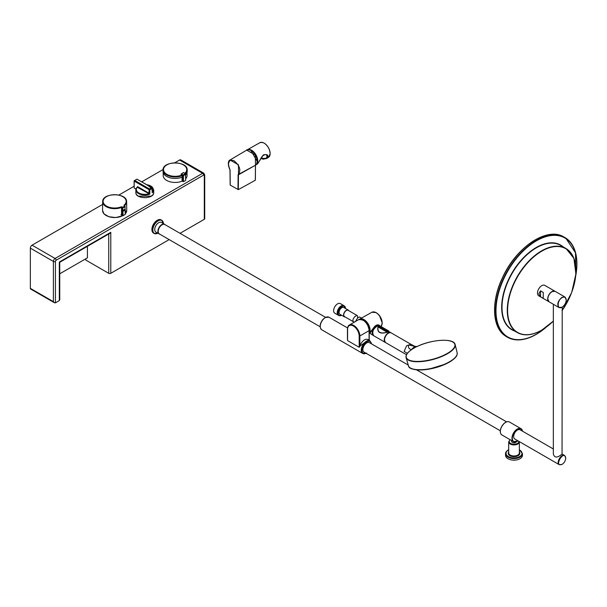 <?xml version="1.0" encoding="UTF-8"?>
<svg xmlns="http://www.w3.org/2000/svg" width="607" height="607" viewBox="0 0 607 607"><rect width="100%" height="100%" fill="white"/><g stroke="black" fill="none" stroke-linecap="round" stroke-linejoin="round"><path stroke-width="0.91" d="M250.911 150.475L257.178 161.325M237.982 189.612L238.111 174.596L255.433 165.241A989.706 571.415 60 0 1 255.304 180.013L255.304 180.211A989.941 571.544 -120 0 0 255.433 165.241L238.452 174.808L238.316 189.612L230.212 185.127L230.091 170.355M255.304 180.013L255.304 180.211A989.759 566.422 0.4 0 1 238.316 189.612M228.331 163.753L230.015 159.998L238.483 164.831L238.528 174.634L238.111 174.596C241.29 170.453 239.94 165.832 234.052 160.726C228.353 159.14 227.033 162.221 230.091 169.968L230.091 169.99M255.532 165.051L255.289 154.975L246.677 150.134C246.571 149.618 247.762 149.603 250.266 150.096C254.204 152.19 256.526 155.673 257.231 160.544C256.928 163.647 256.366 165.15 255.539 165.043L255.532 165.051M246.677 150.134L230.015 159.998C229.287 160.036 226.623 162.6 229.985 169.861L230.144 185.029M261.01 157.957C265.995 159.102 267.846 158.108 266.556 154.975C266.321 154.201 264.963 154.512 262.497 155.9L257.611 163.837L263.377 154.899C267.915 154.102 269.007 155.301 266.64 158.495L263.043 159.201L260.82 158.306M345.208 317.006A3.892 2.246 -60 0 1 344.366 316.824L339.882 314.236A3.892 2.246 -60 0 1 339.495 310.534A3.892 2.246 -60 0 1 343.774 307.499L348.259 310.086A3.892 2.246 -60 0 1 348.828 310.723M345.588 308.546L343.873 305.746A5.463 3.156 120 0 0 337.871 310.002A5.463 3.156 120 0 0 338.418 315.2L338.926 315.496A5.463 3.156 -60 0 1 338.38 310.298A5.463 3.156 -60 0 1 344.389 306.042A5.463 3.156 -60 0 1 345.52 308.508M344.359 306.027A5.546 3.202 120 0 0 343.919 305.67A5.546 3.202 120 0 0 337.818 309.995A5.546 3.202 120 0 0 338.372 315.276A5.546 3.202 120 0 0 338.896 315.481M343.919 305.67L340.33 303.599A5.546 3.202 120 0 0 334.229 307.924A5.546 3.202 120 0 0 334.783 313.204L338.372 315.276M344.366 316.824A3.892 2.246 -60 0 1 343.979 313.121A3.892 2.246 -60 0 1 348.259 310.086M357.394 315.67C356.112 314.54 350.444 320.291 354.192 322.188L344.503 316.596A3.627 2.094 -60 0 1 344.139 313.144A3.627 2.094 -60 0 1 348.122 310.321L357.394 315.67L357.735 317.985M355.801 321.05L355.004 321.763M505.555 453.702A8.46 4.886 180 0 0 514.015 458.581A8.46 4.886 180 0 0 522.475 453.702L522.475 455.28A8.46 4.886 180 0 1 517.255 459.787A8.46 4.886 180 0 1 508.036 458.733A8.46 4.886 180 0 1 505.555 455.28L505.555 453.702C505.32 452.685 506.177 451.464 508.135 450.03L508.696 449.726M516.375 441.775A2.413 1.396 180 0 1 515.722 442.457A2.413 1.396 180 0 1 513.09 442.753A2.413 1.396 180 0 1 511.602 441.471L511.602 440.553M553.341 448.983L520.093 429.779A5.319 3.065 120 0 0 514.774 432.852A5.319 3.065 120 0 0 514.774 438.99L559.305 464.696C555.716 463.004 561.361 453.224 564.624 455.493L565.724 458.019M325.549 317.332L164.793 224.522A5.44 3.141 120 0 0 162.077 224.787A5.44 3.141 120 0 0 158.23 231.442A5.44 3.141 120 0 0 158.23 231.449A5.44 3.141 120 0 0 159.36 233.938L320.117 326.748M158.237 231.411A5.342 3.081 -60 0 1 158.23 231.373A5.342 3.081 -60 0 1 162.008 224.833A5.342 3.081 -60 0 1 162.046 224.81M163.42 223.854L161.773 220.265L161.098 219.878A7.61 4.393 120 0 0 157.296 220.25A7.61 4.393 120 0 0 151.909 229.575A7.61 4.393 120 0 0 153.488 233.058L154.155 233.445A7.61 4.393 -60 0 1 154.155 224.658A7.61 4.393 -60 0 1 161.773 220.265A7.61 4.393 -60 0 1 163.154 222.215M151.909 229.537A7.512 4.34 -60 0 1 151.909 229.499A7.512 4.34 -60 0 1 157.228 220.295A7.512 4.34 -60 0 1 157.259 220.273M159.694 234.135A5.554 3.21 -60 0 1 159.057 233.907L155.885 232.071A5.554 3.21 -60 0 1 154.732 229.522A5.554 3.21 -60 0 1 157.16 223.93A5.554 3.21 -60 0 1 161.439 222.443L164.618 224.279A5.554 3.21 -60 0 1 165.134 224.719M366.044 353.266A7.246 4.188 -60 0 1 362.743 353.456A7.246 4.188 -60 0 1 362.743 345.08A7.246 4.188 -60 0 1 369.989 340.899L368.441 340.003L360.497 345.603L359.169 347.287L347.583 340.595L347.538 338.122M500.305 430.78L363.988 352.083A5.44 3.141 -60 0 1 363.161 347.728A5.44 3.141 -60 0 1 366.711 342.932A5.44 3.141 -60 0 1 369.428 342.667L408.238 365.073M369.086 330.64L359.177 336.361A8.195 4.735 -120 0 0 353.517 326.103A8.195 4.735 -120 0 0 347.591 329.373L347.591 338.274M347.591 329.373L347.591 328.979A8.68 5.015 60 0 1 349.389 325.003A8.68 5.015 60 0 1 356.203 327.461A8.68 5.015 60 0 1 359.86 336.369L359.868 345.36L359.185 347.181L359.177 336.361M369.193 340.436L369.094 340.034C366.013 338.061 362.94 339.837 359.868 345.36L360.497 345.603M369.231 340.459L369.231 330.845C367.903 322.894 364.367 319.168 358.616 319.677A8.68 5.015 -120 0 1 365.429 322.135A8.68 5.015 -120 0 1 369.086 331.043L369.094 340.034A0.486 0.387 -38.9 0 0 368.988 340.315M369.231 333.622L373.275 328.334C375.043 325.527 376.909 324.426 378.889 325.041L379.701 325.724M378.98 325.716L378.601 325.405C378.29 324.874 377.228 325.071 375.414 325.997L369.959 333.197M561.968 464.438L559.305 464.696M562.219 307.051C556.892 310.541 556.786 300.435 562.135 297.627C564.662 296.466 566.035 297.286 566.232 300.093C565.967 303.03 564.631 305.351 562.219 307.051L562.044 454.089L560.769 455.068C556.9 457.966 554.426 457.64 553.341 454.089L553.341 304.266M564.988 297.035L555.079 291.314L552.104 291.588C549.449 293.378 548.015 295.875 547.787 299.069L549.032 301.778L558.948 307.499C556.756 304.426 557.765 301.042 561.968 297.331L564.988 297.035L566.232 299.896M552.142 291.565L552.059 291.61C549.418 293.447 547.992 295.943 547.787 299.114M561.87 307.248L558.948 307.499M562.135 464.34C552.954 467.876 564.404 448.338 565.724 458.217C565.489 460.774 564.32 462.8 562.219 464.287L562.135 464.34M537.499 293.075A6.04 3.49 120 0 0 538.75 295.837L548.933 301.717A6.04 3.49 -60 0 1 547.681 298.947A6.04 3.49 -60 0 1 550.321 292.87A6.04 3.49 -60 0 1 554.973 291.254A6.04 3.49 -60 0 1 555.026 291.284L544.79 285.373A6.04 3.49 120 0 0 540.139 286.99A6.04 3.49 120 0 0 537.499 293.075M575.762 275.646A57.536 33.218 120 0 0 564.631 237.383A57.536 33.218 120 0 0 536.224 240.433A57.536 33.218 120 0 0 498.734 290.806A57.536 33.218 120 0 0 507.103 337.022A57.536 33.218 120 0 0 536.224 334.381A57.536 33.218 120 0 0 545.814 327.522M576.65 268.135A57.384 33.135 120 0 0 565.891 238.308A57.384 33.135 120 0 0 507.535 270.836A57.384 33.135 120 0 0 508.537 337.644A57.384 33.135 120 0 0 536.224 334.26A57.384 33.135 120 0 0 539.752 332.052M494.561 310.769A57.27 33.066 -60 0 1 535.632 239.644M540.503 290.859L543.242 292.437L543.242 298.356L540.503 296.777L538.796 293.818L540.503 290.859L540.503 296.777M102.606 204.445L32.057 245.175L55.093 258.468L202.594 173.314L179.566 160.013L174.679 162.835M163.078 169.528L141.818 181.804M134.033 186.296L118.835 195.075M54.41 302.741L30.654 289.023A1.449 0.835 -60 0 1 30.35 288.363L53.378 301.656L54.41 302.741L55.434 302.84L59.327 300.594L59.327 262.049L110.785 232.337L110.785 273.309L169.171 239.598M53.378 301.656L53.378 261.427L30.35 248.134L30.35 288.363M30.35 248.134A2.413 1.396 -60 0 1 32.057 245.175M179.566 160.013A2.413 1.396 -60 0 1 180.772 159.891L203.8 173.192A2.413 1.396 -60 0 0 202.594 173.314A1.449 0.835 -120 0 1 203.618 175.089L56.117 260.244A0.964 0.561 120 0 0 55.434 261.427L55.434 302.84M85.701 258.817L85.701 260.008L108.736 273.309L108.736 234.014M87.416 246.321L87.416 257.831L59.752 273.803M180.044 233.323L204.301 219.317L204.301 175.484A0.964 0.561 120 0 0 203.618 175.089M110.785 273.309A1.449 0.835 180 0 1 108.736 273.309M204.301 175.484A1.449 0.835 -0 0 0 204.726 174.892L204.726 218.725A1.449 0.835 180 0 1 204.301 219.317M59.327 300.594L59.752 299.653L59.752 262.292L109.761 233.422L110.785 232.337M185.666 180.355L185.583 174.292A13.369 7.716 180 0 1 183.443 175.529L183.435 181.645A13.43 7.754 0 0 0 185.666 180.355M183.435 181.645L182.085 181.152A11.935 6.889 180 0 1 169.641 181.675A11.935 6.889 180 0 1 163.192 175.514L163.222 172.654M187.024 172.654L187.055 175.514A11.935 6.889 180 0 1 185.712 178.731M183.572 172.623L183.208 172.805L183.572 172.623A151.629 87.545 120 0 0 181.485 173.83A151.962 88.501 60.4 0 1 183.155 174.945L183.443 175.529L183.155 174.945A12.922 7.459 -0 0 0 185.249 173.739A151.962 86.968 -120.4 0 0 183.572 172.623L183.762 172.737A151.674 86.801 59.6 0 1 185.264 173.731M181.121 174.012L181.121 174.459L181.485 173.83M185.651 174.869A12.079 6.973 -0 0 0 187.206 171.409L187.191 169.952A12.064 6.965 180 0 1 185.347 173.693M163.04 171.409A12.079 6.973 -0 0 0 169.641 177.669A12.079 6.973 -0 0 0 182.29 177.069L182.29 175.598A12.064 6.965 180 0 1 169.649 176.205A12.064 6.965 180 0 1 163.055 169.952L163.04 171.409M184.794 173.321A11.616 6.707 -0 0 0 177.221 163.01A11.616 6.707 -0 0 0 163.791 171.098A11.616 6.707 -0 0 0 181.971 175.028A151.234 88.076 -119.6 0 0 181.083 174.437L181.083 174.186M181.971 175.028L182.29 175.598M151.09 196.167L138.502 196.167M137.273 179.338L151.788 187.601L152.114 188.458L149.815 189.786L149.808 194.134L137.273 187.237A8.475 4.894 -0 0 0 138.813 192.95A8.475 4.894 -0 0 0 148.723 193.815L149.079 193.246L149.808 194.134A8.923 5.152 180 0 1 140.596 194.415A8.923 5.152 180 0 1 135.869 189.839A8.923 5.152 180 0 1 137 187.366L137.584 186.637L149.079 193.246M152.243 191.713L152.114 188.458L151.575 187.601L136.962 179.164L134.731 180.454L149.345 188.891L151.788 187.601L152.251 192.184M149.034 189.46L149.345 188.891L149.815 189.786L149.208 189.756L134.246 181.121L134.731 180.454L134.42 181.023M136.962 179.164L134.109 180.924L134.147 188.056A1030.367 594.875 -0 0 0 135.96 189.118L135.505 188.853M134.147 188.056L134.215 180.749M137.584 186.637L137.273 187.237M149.208 189.756L148.806 193.853M152.251 191.774L152.304 191.751A8.475 4.894 -0 0 0 146.917 184.748M121.939 215.295L121.453 207.442A11.988 6.92 180 0 1 109.002 207.852A11.988 6.92 180 0 1 102.659 201.661L102.56 210.508A12.079 6.973 -0 0 0 109.7 216.874A12.079 6.973 -0 0 0 122.682 215.713A11.837 6.836 -0 0 1 106.179 215.485M121.461 210.212L121.521 210.591M122.045 210.265L122.826 210.5A13.354 7.709 -0 0 0 125.05 209.24L125.05 209.028M121.635 215.197L121.552 210.288L122.182 206.926A168.397 98.448 59.7 0 1 122.682 207.26L122.819 207.913A13.331 7.701 180 0 0 125.027 206.661L124.579 206.183L125.095 206.532L124.996 209.369L125.027 206.668M125.315 213.77A12.079 6.973 -0 0 0 126.719 210.508L126.62 201.661A11.988 6.92 180 0 1 124.389 205.773L124.018 205.234A11.533 6.662 -0 0 0 117.075 194.855A11.533 6.662 -0 0 0 103.327 202.655A11.533 6.662 -0 0 0 121.195 206.843L122.182 206.926M124.913 206.228L124.336 205.879M122.447 210.492L122.682 207.26A12.891 7.443 -0 0 0 124.579 206.183L125.012 206.426L124.579 206.183A168.397 94.351 -118.9 0 0 124.094 205.841M122.439 207.913A167.919 98.167 -120.3 0 0 121.817 207.503L121.195 206.843M124.018 205.234L124.389 205.864M125.095 214.476L122.682 215.629L122.682 211.145L121.901 210.69L123.001 211.16L125.262 209.87L123.001 211.16L122.948 215.751L125.315 214.271L125.315 209.787L124.867 209.461M120.93 214.726L122.682 215.629M125.262 214.18L124.936 209.415M411.091 349.989L411.334 349.678A25.373 8.756 165.1 0 1 411.417 349.624L416.394 346.756L408.815 344.973C407.874 347.136 408.655 348.653 411.159 349.533L411.091 349.989A25.13 8.673 -14.9 0 0 424.847 360.862A25.13 8.673 -14.9 0 0 454.567 343.699A25.13 8.673 -14.9 0 0 417.108 346.521L414.771 346.316L415.924 346.779M410.954 350.049L414.771 346.316L410.886 344.268L406.569 345.77L404.125 351.407L407.418 353.312M410.962 350.201L411.159 349.533M452.443 341.802A25.373 8.756 165.1 0 1 455.129 344.526C454.074 337.902 431.501 339.374 417.062 346.521L416.44 346.787M384.755 341.604A5.501 3.179 -60 0 1 385.324 336.513A5.501 3.179 -60 0 1 389.307 332.78A5.501 3.179 -60 0 1 389.914 332.682M378.616 325.83A5.607 3.24 120 0 0 377.607 325.921A5.607 3.24 120 0 0 373.146 330.625A5.607 3.24 120 0 0 373.775 335.785L385.513 342.56A5.607 3.24 -60 0 1 385.392 342.492A5.607 3.24 -60 0 1 384.762 337.333A5.607 3.24 -60 0 1 389.224 332.628A5.607 3.24 -60 0 1 390.999 332.788L389.292 331.794L387.38 332.257C380.073 334.282 376.939 332.477 377.994 326.839L378.487 325.936L387.653 331.232L388.685 330.959L379.512 325.663L378.487 325.936L378.237 326.832L387.281 332.052L388.685 331.779L388.791 331.255L387.638 332.059L388.685 331.779M378.237 326.832L378.1 326.968C377.167 332.295 380.194 334.047 387.19 332.211L378.07 326.938M378.184 326.596L378.267 326.164M387.228 332.219L387.441 331.475L378.32 326.202L379.413 325.671M379.565 325.671L388.776 331.065M359.632 317.029L359.655 316.998C358.168 317.135 356.87 318.576 355.778 321.315M256.791 163.511A8.437 4.871 -120 0 0 255.63 154.982A8.437 4.871 -120 0 0 248.824 149.717M266.64 158.495L268.377 157.463A8.521 4.924 -120 0 0 268.355 147.638A8.521 4.924 -120 0 0 259.857 142.698L246.966 149.982A8.68 5.008 60 0 1 247.277 149.785A8.68 5.008 60 0 1 253.954 152.145A8.68 5.008 60 0 1 257.725 160.863A8.68 5.008 60 0 1 255.949 164.816A8.68 5.008 60 0 1 255.63 164.983L257.611 163.837M264.227 143.222A8.286 4.78 60 0 1 270.123 153.419M345.512 308.5A5.22 3.012 120 0 0 342.743 306.209A5.22 3.012 120 0 0 338.698 310.42A5.22 3.012 120 0 0 341.62 315.238M341.627 315.245A5.463 3.156 -60 0 1 338.926 315.496L341.695 315.283M508.696 441.866L508.696 452.913A5.319 3.065 -0 0 0 514.015 455.978A5.319 3.065 -0 0 0 519.334 452.913L519.334 441.866A5.319 3.065 180 0 1 517.771 444.036A5.319 3.065 180 0 1 511.982 444.696A5.319 3.065 180 0 1 508.696 441.866L510.055 439.665M519.334 451.965A5.797 3.346 180 0 1 514.015 456.654A5.797 3.346 180 0 1 508.696 451.965M510.206 439.749A4.833 2.792 -0 0 0 510.813 443.558A4.833 2.792 -0 0 0 517.43 443.444A4.833 2.792 -0 0 0 518.841 441.335M508.696 449.87A7.974 4.606 -0 0 0 508.378 450.053A7.974 4.606 -0 0 0 508.484 456.623A7.974 4.606 -0 0 0 519.858 456.441A7.974 4.606 -0 0 0 519.334 449.87M517.346 441.243A7.489 4.325 -60 0 1 513.514 441.661A7.489 4.325 -60 0 1 513.514 433.011A7.489 4.325 -60 0 1 521.011 428.686A7.489 4.325 -60 0 1 522.49 431.167M522.551 431.205L521.011 428.686L509.387 421.979A7.489 4.325 120 0 0 501.898 426.304A7.489 4.325 120 0 0 501.898 434.953L513.514 441.661L518.044 440.872M522.445 431.145A7.246 4.188 120 0 0 516.534 429.968A7.246 4.188 120 0 0 512.361 439.043A7.246 4.188 120 0 0 517.983 440.841M500.35 431.425A7.246 4.188 -60 0 1 505.555 422.404M163.389 223.566A7.459 4.31 120 0 0 157.979 220.94A7.459 4.31 120 0 0 152.85 229.985A7.459 4.31 120 0 0 157.835 233.194M156.538 233.672A7.61 4.393 -60 0 1 154.155 233.445L157.858 233.209M159.717 234.143L159.057 233.907A5.554 3.21 -60 0 1 157.911 231.358A5.554 3.21 -60 0 1 160.339 225.766A5.554 3.21 -60 0 1 164.618 224.279L165.157 224.727M347.553 327.939L328.986 317.226A7.246 4.188 120 0 0 321.74 321.407A7.246 4.188 120 0 0 321.74 329.776L362.743 353.456L366.613 353.115M371.438 343.828A6.768 3.908 120 0 0 366.476 341.991A6.768 3.908 120 0 0 361.931 349.86A6.768 3.908 120 0 0 366.006 353.244M320.238 326.255A6.768 3.908 -60 0 1 325.185 317.689M363.13 320.208A8.195 4.735 60 0 1 369.094 330.534M347.583 340.595L359.169 347.287M381.166 326.346A8.528 4.924 -120 0 0 382.129 323.136A8.528 4.924 -120 0 0 378.419 314.578A8.528 4.924 -120 0 0 371.863 312.256L359.655 319.13A8.673 5.008 60 0 1 366.332 321.49A8.673 5.008 60 0 1 370.103 330.2A8.673 5.008 60 0 1 369.231 333.334M376.317 312.825A8.043 4.644 60 0 1 382.122 322.742M369.231 331.779A8.195 4.727 -120 0 0 369.413 330.2A8.195 4.727 -120 0 0 361.772 319.449M562.044 310.655A48.317 27.899 120 0 0 561.725 247.064A48.317 27.899 120 0 0 509.25 297.278A48.317 27.899 120 0 0 541.77 330.056A48.317 27.899 120 0 0 553.341 321.042M575.838 274.789A57.141 32.99 120 0 0 542.226 237.967A57.141 32.99 120 0 0 496.094 307.385A57.141 32.99 120 0 0 536.391 334.154A57.141 32.99 120 0 0 545.109 328.023M514.531 330.99A48.871 28.218 -60 0 1 511.792 273.302A48.871 28.218 -60 0 1 563.121 246.821M564.631 237.383L563.622 236.821A57.506 33.203 120 0 0 506.473 270.229A57.506 33.203 120 0 0 506.117 336.422L507.103 337.022M541.99 329.927A48.56 28.036 -60 0 1 541.603 330.155A48.56 28.036 -60 0 1 517.475 332.644A48.56 28.036 -60 0 1 509.834 293.788A48.56 28.036 -60 0 1 541.603 250.858A48.56 28.036 -60 0 1 566.028 248.544A48.56 28.036 -60 0 1 575.937 271.132M562.044 310.738L571.688 292.513L575.899 273.932L573.911 258.339L566.028 248.544L560.86 245.486A48.621 28.074 120 0 0 536.398 247.8A48.621 28.074 120 0 0 504.592 290.783A48.621 28.074 120 0 0 512.232 329.7L517.475 332.644C524.281 336.248 532.369 335.421 541.717 330.17L553.341 321.111M55.434 261.427A1.449 0.835 180 0 1 53.378 261.427A2.413 1.396 -60 0 1 55.093 258.468A1.449 0.835 -120 0 1 56.117 260.244M182.244 177.024L182.237 181.159M183.056 181.63L183.056 175.514M182.935 175.286A151.674 88.334 -119.6 0 0 181.265 174.171M182.085 181.152L182.085 177.016M137.061 187.237L135.869 189.839L135.847 192.465A8.953 5.167 -0 0 0 144.792 197.662A8.953 5.167 -0 0 0 153.746 192.465L153.715 189.839A8.923 5.152 180 0 1 152.175 192.768M134.322 188.155L135.945 189.194M121.537 210.508L121.559 215.06M124.852 209.385L122.826 210.5A13.066 7.542 180 0 0 124.048 209.885M122.819 207.92L122.826 210.5M123.001 215.667L124.283 214.984M411.151 349.882L411.007 350.011C407.244 352.735 405.605 355.262 406.098 357.599L408.443 365.733A25.206 8.695 -14.9 0 0 435.007 367.531A25.206 8.695 -14.9 0 0 457.147 352.743L455.129 344.526A25.373 8.756 165.1 0 1 432.867 359.519A25.373 8.756 165.1 0 1 406.098 357.599A25.373 8.756 165.1 0 1 407.069 353.904M410.886 344.268L391.242 332.924A5.607 3.24 120 0 0 385.635 336.157A5.607 3.24 120 0 0 385.635 342.636L406.523 354.693M456.312 356.059A24.788 8.551 165.1 0 1 435.082 367.804A24.788 8.551 165.1 0 1 410.81 368.191M372.615 333.16A5.463 3.156 -60 0 1 376.53 326.384M388.799 331.141L388.73 331.839M377.159 326.035A5.38 3.103 120 0 0 372.63 333.888M373.616 335.686A5.622 3.247 -60 0 1 373.267 335.504A5.622 3.247 -60 0 1 372.789 330.208A5.622 3.247 -60 0 1 378.836 325.754L377.691 325.17M255.372 180.112L255.501 165.142M268.377 157.463L270.183 153.761L269.599 150.134C266.997 144.2 263.749 141.727 259.857 142.698M522.475 453.702L519.334 449.726M509.387 421.979C507.763 421.197 505.942 421.721 503.924 423.549L501.572 426.683C499.751 430.545 499.857 433.307 501.898 434.953M358.616 319.677L349.389 325.003C348.365 325.306 347.72 326.695 347.447 329.176L347.447 339.571M328.986 317.226L325.299 317.461L322.848 319.487C319.646 323.865 319.274 327.294 321.74 329.776M369.989 340.899L371.621 343.926M381.188 326.354L382.266 322.939L379.413 315.435L376.181 312.582L371.863 312.256M359.261 319.396L359.655 319.13M506.579 421.85L416.516 369.845M564.624 455.493L562.044 454.006M566.232 300.093L566.232 299.691M565.724 458.217L565.724 457.822M508.537 337.644C516.451 341.377 525.723 340.246 536.338 334.267L545.67 327.621M575.777 275.479L575.504 252.816L565.891 238.308M563.622 236.821C547.104 226.631 516.489 246.973 502.793 277.004C490.638 301.709 492.072 328.539 506.117 336.422M204.726 174.892L203.8 173.192M185.727 180.249L185.385 173.723L183.314 172.585L181.038 174.391M163.055 169.952C162.593 160.711 187.654 160.711 187.191 169.952M153.715 189.839L146.75 184.649M135.847 192.465C135.308 199.324 154.284 199.324 153.746 192.465M102.56 210.508L104.017 213.892L108.82 216.714L115.717 217.556L122.758 215.758M125.315 213.831L126.719 210.508M102.659 201.661C102.287 192.533 126.992 192.533 126.62 201.661M408.443 365.733C408.701 369.291 415.469 370.452 428.754 369.2L445.644 364.056C455.948 358.98 457.124 355.368 457.154 354.306L457.147 352.743M391.242 332.924C388.928 330.845 381.902 337.644 385.635 342.636M373.775 335.785C371.681 332.173 372.933 328.88 377.539 325.906L378.631 325.822M369.83 333.273L373.624 335.694M359.61 317.051L361.544 318.068"/></g></svg>
